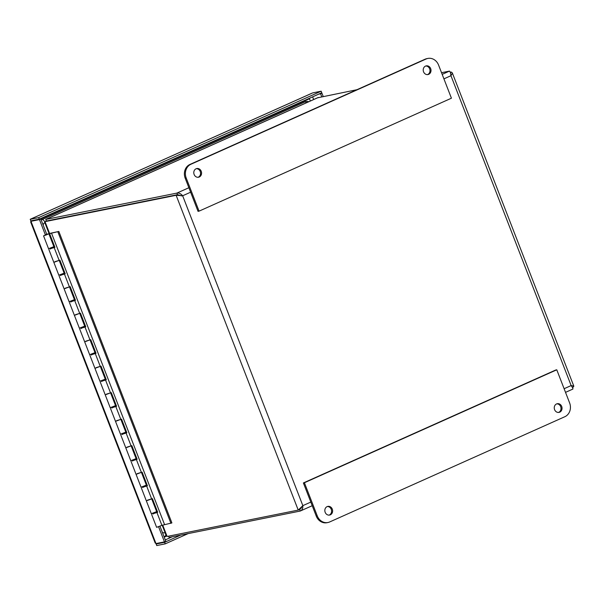<?xml version="1.0" encoding="UTF-8"?>
<svg xmlns="http://www.w3.org/2000/svg" width="604" height="604" viewBox="0 0 604 604"><rect width="100%" height="100%" fill="white"/><g stroke="black" fill="none" stroke-linecap="round" stroke-linejoin="round"><path stroke-width="0.91" d="M44.938 235.243L46.704 234.193L40.808 218.995L30.97 221.306L39.456 219.599L309.474 98.769L309.724 98.15M39.456 219.599L45.353 234.805M158.625 526.839L164.454 541.871L155.975 543.577L155.16 542.936L30.661 221.962M160.007 526.303L165.813 541.267L164.454 541.871M39.29 219.177L38.686 217.614L321.162 91.196L321.766 92.759L39.29 219.177L30.804 220.883L30.276 219.29M38.686 217.614L30.2 219.32L311.815 93.288M31.793 220.936L31.302 220.785M156.466 543.479L156.134 544L164.62 542.301L165.224 543.864L188.199 533.581M165.224 543.864L156.746 545.563L156.134 544L157.991 543.177M164.62 542.301L180.762 535.076M30.97 221.306L30.683 222.008L30.97 221.306L155.975 543.577M310.063 97.999L309.474 98.769L310.101 97.984M321.162 91.196L312.676 92.903M318.557 94.194L320.581 93.786L321.932 93.182L319.916 93.59M323.216 96.489L321.932 93.182M321.736 96.783L320.581 93.786M41.215 220.052A7.135 6.251 -101.4 0 1 42.174 219.509L304.952 101.902A7.135 6.251 -101.4 0 1 306.115 101.532A7.135 6.251 -101.4 0 1 307.021 101.427L308.923 101.653M165.722 534.321A3.571 1.691 65.9 0 1 165.073 536.239L165.111 536.216M164.741 536.375L165.073 536.239A3.571 1.691 65.9 0 1 165.028 536.254A7.135 6.251 -101.4 0 1 164.741 536.375A7.135 6.251 -101.4 0 1 164.001 536.601M198.044 177.289A4.424 3.873 78.6 0 0 200.468 172.329A4.424 3.873 78.6 0 0 196.315 168.69M194.126 174.473A4.424 3.873 -101.4 0 1 196.813 168.546A4.424 3.873 -101.4 0 1 201.479 172.125A4.424 3.873 -101.4 0 1 198.557 177.221A4.424 3.873 -101.4 0 1 194.126 174.473M427.466 74.609A4.424 3.873 78.6 0 0 429.889 69.649A4.424 3.873 78.6 0 0 425.737 66.017M423.555 71.8A4.424 3.873 -101.4 0 1 426.235 65.874A4.424 3.873 -101.4 0 1 430.909 69.445A4.424 3.873 -101.4 0 1 427.979 74.549A4.424 3.873 -101.4 0 1 423.555 71.8M438.579 65.081L451.422 98.203L199.063 211.143L198.044 211.347L185.202 178.225A10.706 9.37 78.6 0 1 189.95 164.439L425.11 59.2A10.706 9.37 78.6 0 1 426.854 58.641L427.866 58.437A10.706 9.37 -101.4 0 1 438.579 65.081M199.063 211.143L186.213 178.021A10.706 9.37 -101.4 0 1 190.962 164.235L426.122 58.988A10.706 9.37 -101.4 0 1 427.866 58.437M558.504 412.456A4.424 3.873 78.6 0 0 560.686 406.666A4.424 3.873 78.6 0 0 556.775 403.857M561.705 406.462A4.424 3.873 -101.4 0 1 559.017 412.389A4.424 3.873 -101.4 0 1 554.351 408.817A4.424 3.873 -101.4 0 1 557.273 403.714A4.424 3.873 -101.4 0 1 561.705 406.462M329.082 515.129A4.424 3.873 78.6 0 0 331.264 509.338A4.424 3.873 78.6 0 0 327.353 506.529M332.283 509.134A4.424 3.873 -101.4 0 1 329.595 515.061A4.424 3.873 -101.4 0 1 324.929 511.49A4.424 3.873 -101.4 0 1 327.851 506.386A4.424 3.873 -101.4 0 1 332.283 509.134M303.389 482.943L316.239 516.065A10.706 9.37 78.6 0 0 326.953 522.709L327.964 522.505A10.706 9.37 -101.4 0 1 317.251 515.861L304.408 482.739L303.389 482.943L555.755 370.003L556.775 369.799L569.617 402.921A10.706 9.37 -101.4 0 1 564.868 416.707L329.709 521.947A10.706 9.37 -101.4 0 1 327.964 522.505M304.408 482.739L556.775 369.799M59.192 260.362L64.152 273.151L58.83 275.22L53.847 262.37L59.132 260.377L54.881 261.728M43.564 235.87L48.554 248.72L53.877 246.659L48.886 233.808L43.564 235.87L46.244 234.503M69.468 286.855L74.428 299.652L69.105 301.713L64.122 288.863L69.407 286.87L65.156 288.229M79.743 313.355L84.703 326.145L79.381 328.214L74.398 315.363L79.69 313.37L75.432 314.729M90.019 339.848L94.987 352.645L89.664 354.707L84.681 341.856L89.966 339.863L85.708 341.222M100.302 366.349L105.262 379.146L99.939 381.207L94.956 368.357L100.241 366.364L95.991 367.723M110.577 392.842L115.538 405.639L110.215 407.708L105.232 394.85L110.517 392.864L106.266 394.216M120.853 419.342L125.821 432.139L120.498 434.201L115.507 421.35L120.8 419.357L116.542 420.716M131.136 445.843L136.096 458.632L130.774 460.701L125.791 447.851L131.076 445.858L126.825 447.217M141.412 472.336L146.372 485.133L141.049 487.194L136.066 474.344L141.351 472.351L137.1 473.71M151.687 498.836L156.647 511.626L151.325 513.694L146.342 500.844L152.397 498.64L157.689 512.29L156.919 512.494L161.91 525.344L171.891 522.913L58.837 231.445L50.585 233.235L49.626 233.665L54.919 247.315L54.149 247.527L59.132 260.377L59.902 260.165L65.194 273.808L64.424 274.02L69.407 286.87L70.177 286.658L75.47 300.309L74.7 300.52L79.69 313.37L80.46 313.159L85.753 326.802L84.983 327.013L89.966 339.863L90.736 339.659L96.028 353.302L95.258 353.514L100.241 366.364L101.011 366.152L106.304 379.803L105.534 380.007L110.517 392.864L111.287 392.653L116.58 406.296L115.809 406.507L120.8 419.357L121.57 419.146L126.863 432.796L126.093 433.008L131.076 445.858L131.846 445.646L137.138 459.289L136.368 459.501L141.351 472.351L142.121 472.147L147.414 485.79L146.644 486.001L151.627 498.851L147.376 500.21M46.697 234.178L48.886 233.808M44.892 235.432L47.776 234.239L44.892 235.432M46.795 234.752L44.9 235.356L46.795 234.752M52.767 247.753L54.858 247.164M54.149 247.527L50.109 248.78M50.162 248.923L52.82 247.889M63.042 274.246L65.134 273.657M64.424 274.02L60.385 275.281M60.438 275.424L63.103 274.39M73.326 300.747L75.409 300.158M74.7 300.52L70.66 301.781M70.713 301.917L73.378 300.89M83.601 327.24L85.692 326.651M84.983 327.013L80.936 328.274M80.996 328.417L83.654 327.383M93.877 353.74L95.968 353.151M95.258 353.514L91.219 354.774M91.272 354.91L93.937 353.884M104.152 380.241L106.244 379.644M105.534 380.007L101.495 381.267M101.547 381.411L104.213 380.377M114.435 406.734L116.527 406.145M115.809 406.507L111.77 407.768M111.831 407.911L114.488 406.877M124.711 433.234L126.802 432.645M126.093 433.008L122.053 434.261M122.106 434.404L124.764 433.37M134.986 459.727L137.078 459.138M136.368 459.501L132.329 460.761M132.382 460.905L135.047 459.87M145.27 486.228L147.353 485.639M146.644 486.001L142.604 487.262M142.657 487.398L145.322 486.371M58.837 231.445L51.521 233.152L164.575 524.619M51.521 233.152L49.626 233.665M155.545 512.721L157.636 512.132M156.919 512.494L152.88 513.755M152.94 513.898L155.598 512.864M151.634 514.487L156.617 527.337L161.91 525.344M57.878 231.876L170.932 523.343M181.857 195.93L177.493 194.662L176.889 193.099L45.73 219.441L46.198 220.573M317.583 97.803L356.911 89.717M318.331 97.471L45.761 219.456L46.372 221.019L45.006 221.645L176.134 195.288L182.657 195.772C180.868 193.657 178.943 192.767 176.889 193.099L188.886 187.723M168.546 536.163L169.097 537.424L300.218 511.06L312.223 505.714M168.599 536.148L169.097 537.424M300.716 507.685L299.592 509.489L298.233 510.093L167.112 536.45L166.191 535.506L162.204 525.269M54.39 247.293L44.817 222.612L45.006 221.645L49.664 233.65M450.342 72.571L451.437 72.08L450.244 72.321M441.539 72.706L449.451 71.113C450.086 71.423 450.592 72.956 450.954 75.704L452.373 73.22L451.437 72.08M181.57 195.779L177.485 194.684L46.372 221.019L177.485 194.684L176.134 195.288L298.233 510.093L302.846 505.646L310.818 502.083M301.909 506.597L301.456 507.821L299.524 509.519M572.396 387.398L573.543 386.885L573.792 386.099L571.15 385.571C572.683 387.738 573.234 388.901 572.788 389.082M300.128 509.27L299.614 509.497L300.218 511.06C302.091 510.252 302.966 508.44 302.846 505.646L182.657 195.772L190.622 192.208M571.573 386.107L572.267 387.164M450.803 74.322L450.509 73.076M172.276 536.782L165.285 539.908M164.22 537.16L166.598 536.095M312.623 96.851L313.657 99.532M310.343 101.019L309.474 98.769M43.178 225.111A3.579 3.133 -101.4 0 1 44.817 222.589M165.103 532.72A3.579 3.133 -101.4 0 1 162.295 532.199M306.115 101.532L304.778 101.963A3.571 1.691 -114.1 0 1 304.952 101.902A3.571 1.691 65.9 0 1 306.477 102.748M41.797 219.69A3.571 1.691 65.9 0 1 42.001 219.562A3.571 1.691 65.9 0 1 42.174 219.509A3.571 1.691 65.9 0 1 44.824 222.061M41.193 219.992L304.778 101.963A3.571 1.691 -114.1 0 0 304.62 102.053M426.122 58.988L425.11 59.2M190.962 164.235L189.95 164.439M186.213 178.021L185.202 178.225M317.251 515.861L316.239 516.065M162.718 525.125L167.112 536.45M442.181 74.368L449.451 71.113M564.113 388.719L571.15 385.571L450.954 75.704L443.917 78.852M30.23 219.282L312.23 93.076M155.658 513.015L155.402 512.358M145.383 486.514L145.126 485.865M135.1 460.021L134.851 459.365M124.824 433.521L124.567 432.872M114.549 407.028L114.292 406.371M104.266 380.528L104.016 379.878M93.99 354.027L93.741 353.378M83.714 327.534L83.458 326.877M73.439 301.034L73.182 300.384M63.156 274.541L62.907 273.884M52.88 248.04L52.631 247.391M152.993 514.049L152.744 513.392M142.718 487.549L142.461 486.899M132.442 461.048L132.185 460.399M122.159 434.555L121.91 433.899M111.883 408.055L111.634 407.406M101.608 381.562L101.351 380.905M91.332 355.061L91.076 354.412M81.049 328.568L80.8 327.912M70.774 302.068L70.525 301.419M60.498 275.567L60.241 274.918M50.223 249.074L49.966 248.418M141.359 487.994L146.342 500.844M131.083 461.494L136.066 474.344M120.8 434.993L125.791 447.851M110.524 408.5L115.507 421.35M100.249 382L105.232 394.85M89.973 355.507L94.956 368.357M79.69 329.006L84.681 341.856M69.415 302.513L74.398 315.363M59.139 276.013L64.122 288.863M48.856 249.512L53.847 262.37M317.938 97.614L45.73 219.441M59.434 260.294L64.666 273.786M69.709 286.787L74.941 300.286M79.985 313.287L85.217 326.779M90.268 339.788L95.5 353.28M100.543 366.281L105.775 379.773M110.819 392.781L116.051 406.273M121.094 419.274L126.334 432.774M131.378 445.775L136.61 459.266M141.653 472.268L146.885 485.767M151.929 498.768L157.161 512.26M565.525 392.358L572.849 389.082M573.8 386.099L452.298 72.85"/></g></svg>
